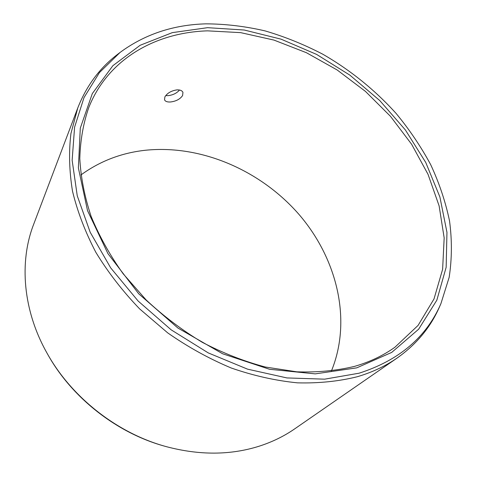 <?xml version="1.0" encoding="UTF-8"?>
<svg xmlns="http://www.w3.org/2000/svg" width="477" height="477" viewBox="0 0 477 477"><rect width="100%" height="100%" fill="white"/><g stroke="black" fill="none" stroke-linecap="round" stroke-linejoin="round"><path stroke-width="0.72" d="M356.742 367.856L315.255 373.867L269.553 369.281L222.634 353.773L177.903 328.027L138.724 293.79L107.945 253.639L87.529 210.637L78.371 167.886L80.297 128.146L92.317 93.581L112.882 65.683L140.172 45.267L172.322 32.633L207.555 27.678L244.266 30.027L281.036 39.15L316.609 54.414L349.868 75.133L379.787 100.581L405.384 129.965L425.722 162.413L439.877 196.923L446.955 232.341L446.156 267.293L436.837 300.182L418.651 329.202L391.706 352.408L356.742 367.856M354.453 366.402C336.482 370.724 317.288 372.531 296.879 371.827L265.456 367.046C244.081 361.369 223.039 353.135 202.326 342.343C182.136 330.197 163.396 316.054 146.117 299.914L123.144 273.768C109.865 255.159 99.186 236.008 91.095 216.314C84.578 196.619 80.816 177.384 79.802 158.614C80.309 140.363 83.296 123.358 88.758 107.587C108.064 58.85 155.746 32.424 207.543 30.85L240.658 32.639L273.935 40.08L306.395 52.697L337.173 69.988L365.465 91.411L390.52 116.376L411.621 144.263L428.048 174.361L439.114 205.873L444.17 237.88L442.62 269.308L434.01 298.936L418.096 325.392L394.932 347.226C383.21 355.615 369.717 362.007 354.453 366.402M176.86 89.891C180.062 89.742 182.083 90.57 182.941 92.365L182.602 95.549C180.133 99.121 176.126 101.261 170.581 101.971C167.349 102.185 165.334 101.47 164.535 99.83L164.875 96.914C167.254 93.104 171.249 90.761 176.86 89.891M331.408 371.028C352.36 319.864 336.869 258.272 298.876 214.298C260.603 170.396 201.306 144.525 145.497 150.249C121.546 152.843 100.021 161.083 80.911 174.976M165.716 95.621L168.035 95.65C172.978 95.084 176.8 93.206 179.507 90.016M259.333 446.144C230.558 455.273 199.517 455.434 166.223 446.627C117.515 433.402 71.753 397.585 47.217 353.481C22.824 310.515 19.086 262.04 33.569 224.56L77.769 107.957C86.468 85.818 99.705 67.978 117.473 54.438L120.013 52.488C144.686 34.296 173.306 24.75 205.873 23.85C225.538 23.939 245.303 26.301 265.164 30.922C284.882 36.735 304.064 44.486 322.708 54.169C350.094 69.916 374.97 89.992 396.077 113.407C409.427 129.565 420.958 146.642 430.677 164.643C439.245 183.025 445.524 201.783 449.525 220.899C452.101 240.056 451.981 258.856 449.167 277.304L440.915 303.646L439.627 306.58C430.755 327.085 416.618 344.215 397.216 357.977L294.643 428.901C284.095 436.205 272.325 441.952 259.333 446.144M397.216 357.977C385.547 366.068 372.251 372.316 357.321 376.729C338.652 381.373 318.684 383.407 297.433 382.84C275.688 380.682 253.669 375.757 231.363 368.047C209.236 358.787 188.027 347.077 167.737 332.904L139.672 308.923C122.667 291.22 108.064 272.367 95.877 252.375C85.252 232.049 77.465 211.675 72.522 191.247C69.231 171.1 68.7 151.853 70.942 133.512L77.769 107.957M166.223 446.627L165.167 446.329C117.098 433.283 71.967 397.961 47.754 354.435L47.217 353.481M120.013 52.488L99.466 72.558L83.988 97.636L74.591 127.162L72.14 160.284L77.256 195.808L90.189 232.257L110.724 267.931L138.139 301.041L171.207 329.863L208.3 352.926L247.533 369.15L286.939 377.933L324.658 379.167L359.086 373.205C399.195 360.308 426.468 337.12 440.915 303.646"/></g></svg>
